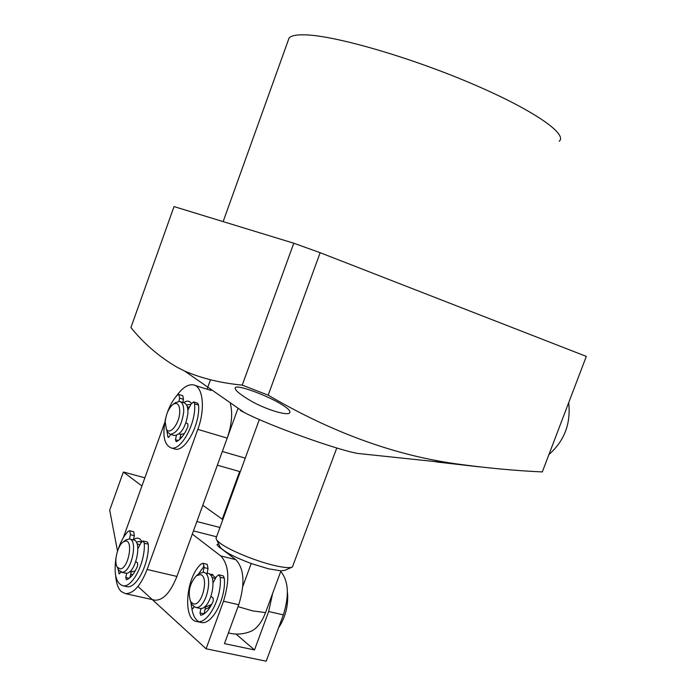 <?xml version="1.0" encoding="UTF-8"?>
<svg xmlns="http://www.w3.org/2000/svg" width="696" height="696" viewBox="0 0 696 696"><rect width="100%" height="100%" fill="white"/><g stroke="black" fill="none" stroke-linecap="round" stroke-linejoin="round"><path stroke-width="1.04" d="M207.147 573.191L208.026 568.528L207.243 564.369L202.98 563.273M203.128 572.26L204.015 567.571L203.241 563.403L201.544 563.734C185.849 576.236 182.213 620.51 197.142 621.615C208.017 624.364 222.163 597.429 220.232 577.236L218.831 574.765L216.473 576.601L213.046 582.822M200.352 622.311L201.214 622.502C212.115 625.252 226.27 598.369 224.303 578.202L223.329 575.914L218.979 574.809M211.088 596.437L213.124 597.977L213.254 601.013C209.722 609.217 205.572 613.994 200.796 615.334L199.978 612.924L200.987 608.4M194.08 606.895L192.418 608.852L191.844 608.217L190.695 601.762M206.816 574.94L207.138 573.26M204.032 613.889L205.529 607.077L204.476 606.842M204.172 566.013L198.525 573.922M191.783 608.008C192.766 614.977 195.115 619.536 198.812 621.693M186.563 405.037L189.538 404.48L190.643 404.898M187.276 406.76L189.347 407.386M175.435 402.706L179.524 401.418C182.561 402.288 183.944 405.899 183.683 412.276C181.552 425.717 177.115 433.077 170.363 434.348L167.614 432.225L166.657 429.867M180.255 401.644L183.683 402.697C186.728 403.558 188.129 407.177 187.876 413.537C185.762 426.961 181.317 434.304 174.548 435.565L173.869 435.365M165.187 421.715C166.161 413.642 168.867 407.804 173.295 404.193C177.654 402.097 179.803 404.855 179.733 412.467C179.255 423.907 169.676 435.696 166.353 429.119L165.187 421.715M181.734 437.288L180.203 437.236M184.37 433.634L180.595 434.374M222.25 519.199L239.633 471.531M216.308 537.495L215.995 538.347L216.943 540.34L219.953 543.071C228.732 549.91 254.571 560.689 273.015 565.152C283.298 567.64 289.762 568.249 292.424 566.979L336.777 447.98M219.544 545.76L220.371 547.491C224.825 552.128 235.109 557.479 251.213 563.516L268.308 568.771L280.958 570.851L285.003 570.276L291.937 567.197M251.213 563.516L242.826 586.363M228.392 632.925C236.083 634.874 243.609 634.334 250.951 631.298C256.833 628.723 261.705 622.494 265.55 612.611L280.958 570.851M213.063 577.663L215.203 578.907M211.627 604.424L206.112 606.695M197.734 574.618L198.873 573.652L203.406 572.303C214.42 573.391 206.251 610.027 195.532 607.399L191.983 604.746L190.808 602.031M207.704 573.33C218.744 574.426 210.61 611.001 199.856 608.365L199.343 608.252M200.196 574.618C209.487 575.609 202.266 606.668 193.366 603.841L190.661 601.692C187.589 592.209 189.512 583.561 196.42 575.731L200.196 574.618M210.618 575.235L212.889 574.687M182.857 402.445L183.474 399.313L182.778 395.702L178.715 394.449L177.315 395.119C173.226 399.487 169.868 405.403 167.24 412.867M178.95 401.357L179.594 398.121L178.898 394.51M174.052 448.746L175.218 449.085C185.301 452.052 200.352 423.951 198.56 405.063L197.673 403.184L193.549 401.914L191.122 403.976L187.876 410.205M165.744 417.844C162.055 434.817 163.908 444.857 171.286 447.954C181.334 450.912 196.376 422.759 194.619 403.854L193.74 401.975M185.945 422.82L187.824 423.829L187.92 426.535C184.562 434.565 180.656 439.628 176.192 441.716L175.453 439.698L176.419 435.444M170.468 434.382L169.537 436.322L168.336 437.427L167.901 436.966L166.84 430.476M179.716 439.385L180.829 434.495L179.037 433.973M130.065 576.923L130.97 576.74M141.845 541.584L140.061 539.139C138.173 537.643 135.99 537.86 133.51 539.783M131.657 574.583L132.71 574.731M191.452 403.402L189.669 401.644L188.103 401.122L185.902 401.383L183.561 402.653M180.334 437.262L181.569 437.48M176.462 396.041C182.23 387.872 187.807 384.131 193.201 384.836C203.006 386.019 205.581 408.665 197.812 429.38L147.126 569.476C140.653 585.78 133.388 593.827 125.341 593.618L121.174 591.487C118.059 588.39 116.232 583.161 115.684 575.81M153.981 599.978L154.895 600.178C163.134 600.448 170.476 592.531 176.915 576.436L227.2 438.097C231.759 424.821 232.812 413.337 230.359 403.637M123.288 537.773L164.665 422.794M141.366 542.193L140.366 541.671M209.774 574.348L211.619 574.27L215.725 577.958M218.614 543.828L216.978 544.663L218.622 546.664L235.735 559.627L220.754 555.93L192.314 534.093M137.965 586.476L206.086 648.785L223.503 601.24C230.019 579.994 229.097 564.891 220.754 555.93M141.923 485.973L123.375 472.001L109.69 510.151L117.52 551.041M211.862 604.093L208.495 607.791L205.042 609.304M193.471 530.909L216.569 536.781M223.503 601.24L238.754 604.72C245.218 583.605 244.209 568.571 235.735 559.627M238.754 604.72L224.46 643.626L254.492 649.942L268.673 611.532L283.35 614.881L266.211 661.2L206.086 648.785M144.864 477.813L123.375 472.001M219.953 527.498L196.872 521.539M202.788 505.27L222.824 519.616M283.35 614.881C289.423 595.463 288.553 580.977 280.749 571.416M272.641 593.401L268.673 611.532M254.492 649.942L235.979 634.056M278.557 627.818C285.238 617.77 288.257 606.407 287.613 593.74L287.413 592.705M129.734 539.078L133.458 539.983L134.328 535.668L133.745 531.779L129.613 530.7M129.526 539.017L130.396 534.702L129.821 530.804L128.334 531.178C124.236 535.276 120.878 541.244 118.25 549.092M126.106 586.476L126.846 586.641C136.303 589.138 149.51 563.221 148.291 544.185L147.5 542.071L143.289 540.983M115.971 558.149C113.7 574.026 115.997 583.222 122.861 585.745C132.284 588.233 145.481 562.264 144.298 543.211L143.159 540.949L141.036 542.75L137.886 548.718M135.842 561.594L137.573 562.96L137.617 565.804C134.328 573.652 130.587 578.289 126.394 579.725L125.741 577.497L126.724 573.2M120.739 572.042L119.225 573.948L117.989 568.85M129.874 577.75L131.187 572.008L129.743 571.677M136.303 542.184L139.383 541.436L141.244 542.375M132.849 574.548L130.674 574.278M137.025 543.776L139.992 544.742M135.215 570.877L131.857 571.712M123.27 541.932L125.263 541.096C133.78 539.304 128.508 568.789 120.243 568.884L117.293 567.214C113.587 562.159 117.554 545.438 123.27 541.932L125.846 539.948L129.247 538.956C138.382 539.461 131.527 572.312 122.244 572.251L118.694 570.242L117.589 567.64M133.458 539.983C142.628 540.505 135.807 573.295 126.489 573.226L125.202 573.095M568.693 402.662C570.99 423.603 564.404 440.899 548.927 454.549M247.628 398.956C263.018 408.761 287.787 416.417 289.693 412.754C290.911 410.831 286.926 407.299 277.739 402.157C261.696 393.284 236.71 384.61 235.326 387.646C234.369 389.499 238.467 393.266 247.628 398.956M288.17 40.533L289.049 38.097C291.093 35.592 296.731 34.522 305.962 34.878C336.011 35.896 409.204 57.002 470.827 83.233C532.614 109.446 568.023 134.006 559.236 141.253M479.065 466.833L436.157 461.909M240.372 410.475L244.322 412.554C268.943 425.439 336.586 449.79 357.788 453.453L365.043 454.218M268.186 395.171C331.07 432.077 393.484 454.932 455.428 463.736C485.103 467.877 514.066 470.618 542.306 471.94L586.31 356.404L320.16 252.7L268.186 395.171L242.243 385.123L293.79 243.226L320.16 252.7M293.79 243.226L174.026 206.59L130.926 327.555C143.794 343.546 159.245 356.822 177.297 367.384L184.597 371.012C201.388 378.32 220.606 383.017 242.243 385.123M210.488 379.764L207.077 389.203M245.253 458.142L222.337 451.487L237.867 408.761M240.303 471.723L217.352 465.206M204.015 567.571L208.026 568.528M220.232 577.236L224.303 578.202M193.157 608.504L191.844 608.217M204.041 613.82L199.978 612.924M238.041 606.651L252.787 610.914L265.55 612.611M179.594 398.121L183.474 399.313M194.619 403.854L198.56 405.063M168.867 437.245L167.901 436.966M178.298 440.525L175.453 439.698M176.915 576.436L147.126 569.476M227.2 438.097L197.812 429.38M130.396 534.702L134.328 535.668M144.298 543.211L148.291 544.185M119.86 573.626L118.746 573.373M129.195 578.289L125.741 577.497M201.214 622.502L197.142 621.615M173.295 404.193L175.923 402.366M180.429 437.279L180.916 437.427M179.089 433.93L181.169 434.539M170.363 434.348L174.548 435.565M166.353 429.119L167.614 432.225M259.33 419.558L215.995 538.347M220.371 547.491L216.943 540.34M204.972 606.433L206.547 606.79M195.532 607.399L199.856 608.365M190.661 601.692L191.983 604.746M196.42 575.731L198.873 573.652M175.218 449.085L171.286 447.954M141.784 541.653L141.323 540.627M125.341 593.618L154.895 600.178M194.854 385.358L211.071 390.456M211.619 574.27L212.202 574.4M126.846 586.641L122.861 585.745M131.605 574.574L132.101 574.687M130.143 571.312L132.231 571.799M121.4 572.225L125.645 573.2M117.293 567.214L118.694 570.242M289.971 411.98L289.693 412.754M357.788 453.453L455.428 463.736M244.322 412.554L184.597 371.012M223.138 221.615L289.049 38.097"/></g></svg>
